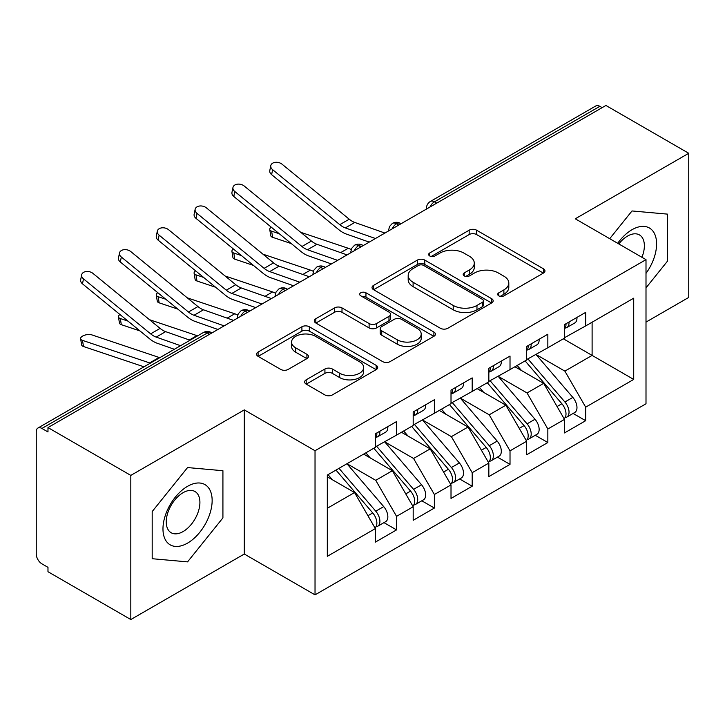 <?xml version="1.0" encoding="UTF-8"?>
<svg xmlns="http://www.w3.org/2000/svg" width="725" height="725" viewBox="0 0 725 725"><rect width="100%" height="100%" fill="white"/><g stroke="black" fill="none" stroke-linecap="round" stroke-linejoin="round"><path stroke-width="1.09" d="M498.782 295.845A3.679 2.121 0 0 0 503.975 295.845L543.424 273.071A5.247 3.036 0 0 0 544.964 270.923A5.247 3.036 0 0 0 543.424 268.785L476.597 230.197A5.247 3.036 0 0 0 469.166 230.197L429.717 252.971A3.679 2.121 0 0 0 428.647 254.475A3.679 2.121 0 0 0 429.717 255.97A3.679 2.121 0 0 0 434.918 255.97L440.021 253.025A16.802 9.697 0 0 1 463.782 253.025L469.356 256.242A16.802 9.697 0 0 1 474.277 263.103A16.802 9.697 0 0 1 469.356 269.963L464.254 272.908A3.679 2.121 0 0 0 463.175 274.413A3.679 2.121 0 0 0 464.254 275.908A3.679 2.121 0 0 0 469.447 275.908L474.558 272.962A16.802 9.697 0 0 1 498.32 272.962L503.884 276.18A16.802 9.697 0 0 1 508.805 283.04A16.802 9.697 0 0 1 503.884 289.9L498.782 292.846A3.679 2.121 0 0 0 497.703 294.341A3.679 2.121 0 0 0 498.782 295.845L498.782 292.846M306.177 379.818A5.247 3.036 0 0 0 304.636 381.966A5.247 3.036 0 0 0 306.177 384.105L324.927 394.935A5.247 3.036 0 0 0 332.349 394.935L376.166 369.641A5.247 3.036 0 0 0 377.698 367.493A5.247 3.036 0 0 0 376.166 365.355L309.33 326.767A5.247 3.036 0 0 0 301.908 326.767L258.091 352.06A5.247 3.036 0 0 0 256.55 354.208A5.247 3.036 0 0 0 258.091 356.347L280.738 369.424A5.247 3.036 0 0 0 288.169 369.424L306.92 358.603A5.247 3.036 0 0 0 308.451 356.455A5.247 3.036 0 0 0 306.92 354.317L295.682 347.828A14.047 8.111 0 0 1 291.568 342.091A14.047 8.111 0 0 1 300.241 334.606A14.047 8.111 0 0 1 315.547 336.364L359.546 361.757A14.047 8.111 0 0 1 363.66 367.493A14.047 8.111 0 0 1 354.987 374.988A14.047 8.111 0 0 1 339.681 373.23L332.349 368.998A5.247 3.036 0 0 0 324.927 368.998L306.177 379.818L306.177 384.105M646.002 322.099L688.75 297.422L688.75 153.283L605.91 105.46L47.977 427.578L47.977 431.946L41.923 428.448A8.02 4.631 -120 0 0 37.908 428.058A8.02 4.631 -120 0 0 36.25 431.728L36.25 554.027A8.02 4.631 -120 0 0 41.923 563.851L47.977 567.349L47.977 571.717L130.817 619.54L244.298 554.027L315.031 594.862L315.031 450.723L244.298 409.888L130.817 475.401L47.977 427.578M688.75 153.283L575.269 218.796L646.002 259.641L315.031 450.723M440.392 328.271A5.247 3.036 0 0 0 447.823 328.271L491.632 302.968A5.247 3.036 0 0 0 493.172 300.83A5.247 3.036 0 0 0 491.632 298.682L424.805 260.103A5.247 3.036 0 0 0 417.373 260.103L373.565 285.396A5.247 3.036 0 0 0 372.025 287.535A5.247 3.036 0 0 0 373.565 289.683L440.392 328.271M362.219 296.643A3.679 2.121 0 0 1 365.953 297.159L365.953 292.791L433.894 332.023A5.247 3.036 0 0 1 435.435 334.162A5.247 3.036 0 0 1 433.894 336.309L390.086 361.603A5.247 3.036 0 0 1 382.664 361.603L315.828 323.015L315.828 318.728A5.247 3.036 0 0 0 314.288 320.876A5.247 3.036 0 0 0 315.828 323.015M315.828 318.728L334.578 307.907A5.247 3.036 0 0 1 342.001 307.907L369.107 323.549A5.247 3.036 0 0 0 376.538 323.549L388.972 316.372A5.247 3.036 0 0 0 390.512 314.224A5.247 3.036 0 0 0 388.972 312.085L360.751 295.791A3.679 2.121 0 0 1 359.682 294.287A3.679 2.121 0 0 1 361.947 292.329A3.679 2.121 0 0 1 365.953 292.791M315.031 594.862L646.002 403.78L646.002 259.641M563.352 338.802L633.713 379.429L633.713 298.183L585.673 325.924L585.673 312.375L564.494 324.61L564.494 338.149L547.846 347.755L547.846 334.216L526.667 346.45L526.667 359.99L510.019 369.596L510.019 356.057L488.84 368.291L488.84 381.83L472.192 391.437L472.192 377.897L451.013 390.123L451.013 403.662L434.366 413.277L434.366 399.738L413.187 411.963L413.187 425.502L396.548 435.109L396.548 421.569L375.36 433.804L375.36 447.343L327.319 475.074L327.319 556.32L375.36 528.579L354.552 492.547L327.319 476.823M633.713 379.429L585.673 407.16L564.866 371.127L536.119 354.525M573.103 413.44L585.673 420.699L585.673 407.16M585.673 420.699L564.494 432.934L564.494 419.394L547.846 429.001L527.048 392.968L498.293 376.366M535.277 435.281L547.846 442.54L547.846 429.001M547.846 442.54L526.667 454.765L526.667 441.226L510.019 450.841L489.221 414.8L460.466 398.206M497.45 457.122L510.019 464.381L510.019 450.841M510.019 464.381L488.84 476.606L488.84 463.067L472.192 472.673L451.394 436.64L422.639 420.047M459.623 478.962L472.192 486.221L472.192 472.673M472.192 486.221L451.013 498.447L451.013 484.907L434.366 494.513L413.567 458.481L384.821 441.888M421.796 500.794L434.366 508.053L434.366 494.513M434.366 508.053L413.187 520.287L413.187 506.748L396.548 516.354L375.74 480.322L346.994 463.719M383.969 522.634L396.548 529.893L396.548 516.354M396.548 529.893L375.36 542.128L375.36 528.579M375.36 446.908L396.548 435.109M327.319 508.27L354.552 492.547M413.187 425.067L434.366 413.277M375.74 480.322L392.379 470.715L363.633 454.113M413.187 506.748L392.379 470.715M451.013 403.227L472.192 391.437M413.567 458.481L430.206 448.875L401.46 432.272M451.013 484.907L430.206 448.875M488.84 381.386L510.019 369.596M451.394 436.64L468.033 427.034L439.287 410.432M488.84 463.067L468.033 427.034M526.667 359.555L547.846 347.755M489.221 414.8L505.86 405.193L477.113 388.6M526.667 441.226L505.86 405.193M602.131 107.644L599.856 106.33L434.465 201.822L436.731 203.127M429.925 207.06A8.02 4.631 120 0 1 434.465 201.822A8.02 4.631 60 0 0 430.451 201.423L595.85 105.932A8.02 4.631 60 0 1 599.856 106.33M564.494 337.714L585.673 325.924M564.866 371.127L592.107 355.404L592.107 322.208L633.713 298.183M527.048 392.968L543.687 383.353L514.94 366.759M564.494 419.394L543.687 383.353M130.817 475.401L130.817 619.54M632.01 210.957L609.716 238.688L632.01 210.957L667.381 214.111L632.01 210.957M667.381 261.272L667.381 214.111L667.381 261.272L646.002 287.861L667.381 261.272M244.298 554.027L244.298 409.888M222.919 517.877L222.919 470.715L187.558 467.562L152.187 511.56L152.187 558.712L187.558 561.875L222.919 517.877L187.558 561.875L152.187 558.712L152.187 511.56L187.558 467.562L222.919 470.715L222.919 517.877M398.723 225.076L396.448 223.771A8.02 4.631 -120 0 0 392.433 223.373A8.02 4.631 -120 0 0 392.343 223.427L389.533 226.472L388.609 230.206A8.02 4.631 0 0 0 388.691 230.867M360.896 246.917L358.621 245.612A8.02 4.631 -120 0 0 354.607 245.213A8.02 4.631 -120 0 0 354.516 245.267L351.707 248.312L350.782 252.046A8.02 4.631 0 0 0 350.864 252.708M323.069 268.757L320.794 267.443A8.02 4.631 -120 0 0 316.789 267.045A8.02 4.631 -120 0 0 316.689 267.108L313.88 270.153L312.955 273.887A8.02 4.631 0 0 0 313.037 274.548M285.242 290.598L282.968 289.284A8.02 4.631 -120 0 0 278.962 288.885A8.02 4.631 -120 0 0 278.862 288.94L276.053 291.994L275.128 295.728A8.02 4.631 0 0 0 275.21 296.38M247.415 312.43L245.141 311.125A8.02 4.631 -120 0 0 241.135 310.726A8.02 4.631 -120 0 0 241.035 310.78L238.226 313.825L237.311 317.568A8.02 4.631 0 0 0 237.392 318.221M500.25 296.362L503.884 294.268A16.802 9.697 0 0 0 508.805 287.408L508.805 283.04M474.277 263.103L474.277 267.471A16.802 9.697 0 0 1 469.356 274.331L465.722 276.424M543.36 273.108L476.597 234.565A5.247 3.036 0 0 0 469.166 234.565L431.194 256.496M491.559 303.014L424.805 264.471A5.247 3.036 0 0 0 417.373 264.471L373.629 289.719M482.352 302.334A3.679 2.121 0 0 0 483.43 300.83A3.679 2.121 0 0 0 482.352 299.325L423.69 265.459A3.679 2.121 0 0 0 418.488 265.459L413.105 268.567A16.802 9.697 0 0 0 408.184 275.428A16.802 9.697 0 0 0 413.105 282.288L453.207 305.433A16.802 9.697 0 0 0 476.968 305.433L482.352 302.334L482.352 306.693A3.679 2.121 0 0 0 483.43 305.198L483.43 300.83M408.184 275.428L408.184 279.796A16.802 9.697 0 0 0 413.105 286.656L413.105 282.288M482.352 306.693L476.968 309.802A16.802 9.697 0 0 1 453.207 309.802L413.105 286.656M315.901 323.06L334.578 312.267L334.578 307.907M390.512 314.224L390.512 318.592A5.247 3.036 0 0 1 388.972 320.74L376.538 327.917A5.247 3.036 0 0 1 369.107 327.917L342.001 312.267A5.247 3.036 0 0 0 334.578 312.267M365.953 297.159L433.831 336.346M397.237 339.789A14.047 8.111 0 0 0 412.543 341.548A14.047 8.111 0 0 0 421.207 334.053A14.047 8.111 0 0 0 417.093 328.325L401.596 319.372A5.247 3.036 0 0 0 394.173 319.372L381.731 326.549A5.247 3.036 0 0 0 380.19 328.697A5.247 3.036 0 0 0 381.731 330.836L397.237 339.789L397.237 344.157A14.047 8.111 0 0 0 412.543 345.916A14.047 8.111 0 0 0 421.207 338.421L421.207 334.053M380.19 328.697L380.19 333.065A5.247 3.036 0 0 0 381.731 335.204L381.731 330.836M397.237 344.157L381.731 335.204M363.66 367.493L363.66 371.862A14.047 8.111 0 0 1 354.987 379.356A14.047 8.111 0 0 1 339.681 377.598L332.349 373.366A5.247 3.036 0 0 0 324.927 373.366L306.24 384.15M291.568 342.091L291.568 346.459A14.047 8.111 0 0 0 295.682 352.196L295.682 347.828M306.847 358.639L295.682 352.196M376.094 369.678L309.33 331.135A5.247 3.036 0 0 0 301.908 331.135L258.163 356.392M528.126 359.147L564.902 402.003A10.703 6.181 60 0 1 569.034 412.172A10.703 6.181 60 0 1 566.814 417.074L574.762 412.489A10.703 6.181 -120 0 0 576.973 407.586A10.703 6.181 -120 0 0 572.841 397.418L536.074 354.552M566.814 417.074A10.703 6.181 60 0 1 565.083 417.564M525.099 360.887L561.875 403.752A10.703 6.181 60 0 1 566.007 413.921A10.703 6.181 60 0 1 564.059 418.642M291.305 243.582L272.627 237.32A6.688 2.991 170.7 0 1 270.751 235.67L269.745 229.526A6.688 2.991 -9.3 0 0 271.621 231.175L279.297 233.758M271.268 227.179A6.688 2.991 -9.3 0 0 269.745 229.526M521.52 370.557L517.161 365.472M300.757 232.326L348.227 248.258A26.743 15.442 60 0 1 351.19 249.536M564.494 328.769A10.703 6.181 -120 0 0 566.007 324.401A10.703 6.181 -120 0 0 565.98 323.749M565.083 328.044A10.703 6.181 -120 0 0 566.814 327.555A10.703 6.181 -120 0 0 569.034 322.652A10.703 6.181 -120 0 0 569.007 322M576.955 317.414A10.703 6.181 60 0 1 576.973 318.067A10.703 6.181 60 0 1 574.762 322.969L566.814 327.555M384.903 233.051L354.779 222.448A19.793 11.428 60 0 1 349.233 219.204L282.079 164.212A6.688 4.567 11.4 0 0 275.282 162.337A6.688 4.567 11.4 0 0 270.797 165.608A6.688 4.567 11.4 0 0 272.627 169.668L271.621 174.643A6.688 4.567 -168.6 0 1 269.791 170.583L270.797 165.608M375.45 238.516L345.327 227.913A19.793 11.428 60 0 1 339.771 224.668L272.627 169.668M271.621 174.643L338.765 229.644A26.743 15.442 -120 0 0 346.269 234.03L369.224 242.105M490.299 380.978L527.075 423.844A10.703 6.181 60 0 1 531.207 434.012A10.703 6.181 60 0 1 528.987 438.915L536.935 434.32A10.703 6.181 -120 0 0 539.146 429.427A10.703 6.181 -120 0 0 535.014 419.258L498.247 376.393M528.987 438.915A10.703 6.181 60 0 1 527.256 439.404M487.282 382.728L524.048 425.593A10.703 6.181 60 0 1 528.181 435.761A10.703 6.181 60 0 1 526.232 440.483M253.478 265.423L234.8 259.151A6.688 2.991 170.7 0 1 232.924 257.511L231.918 251.367A6.688 2.991 -9.3 0 0 233.794 253.016L241.47 255.599M233.441 249.01A6.688 2.991 -9.3 0 0 231.918 251.367M483.693 392.397L479.334 387.313M262.93 254.167L310.4 270.099A26.743 15.442 60 0 1 313.363 271.368M452.482 402.819L489.248 445.685A10.703 6.181 60 0 1 493.381 455.853A10.703 6.181 60 0 1 491.16 460.747L499.108 456.161A10.703 6.181 -120 0 0 501.319 451.267A10.703 6.181 -120 0 0 497.187 441.099L460.42 398.233M491.16 460.747A10.703 6.181 60 0 1 489.429 461.245M449.455 404.568L486.221 447.434A10.703 6.181 60 0 1 490.354 457.602A10.703 6.181 60 0 1 488.405 462.323M215.651 287.263L196.973 280.992A6.688 2.991 170.7 0 1 195.097 279.343L194.092 273.207A6.688 2.991 -9.3 0 0 195.968 274.857L203.643 277.43M195.614 270.851A6.688 2.991 -9.3 0 0 194.092 273.207M445.866 414.238L441.507 409.154M225.103 275.998L272.573 291.93A26.743 15.442 60 0 1 275.536 293.208M414.655 424.66L451.421 467.525A10.703 6.181 60 0 1 455.554 477.693A10.703 6.181 60 0 1 453.333 482.587L461.281 478.002A10.703 6.181 -120 0 0 463.493 473.108A10.703 6.181 -120 0 0 459.369 462.94L422.593 420.074M453.333 482.587A10.703 6.181 60 0 1 451.603 483.086M411.628 426.409L448.394 469.265A10.703 6.181 60 0 1 452.527 479.433A10.703 6.181 60 0 1 450.578 484.164M177.824 309.104L159.147 302.833A6.688 2.991 170.7 0 1 157.28 301.183L156.265 295.048A6.688 2.991 -9.3 0 0 158.141 296.697L165.826 299.271M157.787 292.692A6.688 2.991 -9.3 0 0 156.265 295.048M408.039 436.069L403.68 430.994M187.277 297.839L234.746 313.771A26.743 15.442 60 0 1 237.709 315.049M376.828 446.5L413.594 489.357A10.703 6.181 60 0 1 417.727 499.525A10.703 6.181 60 0 1 415.507 504.428L423.454 499.842A10.703 6.181 -120 0 0 425.666 494.939A10.703 6.181 -120 0 0 421.542 484.771L384.767 441.915M415.507 504.428A10.703 6.181 60 0 1 413.776 504.926M373.801 448.24L410.567 491.106A10.703 6.181 60 0 1 414.7 501.274A10.703 6.181 60 0 1 412.761 505.996M139.998 330.944L121.32 324.673A6.688 2.991 170.7 0 1 119.453 323.024L118.447 316.888A6.688 2.991 -9.3 0 0 120.314 318.529L127.999 321.112M119.96 314.532A6.688 2.991 -9.3 0 0 118.447 316.888M370.212 457.91L365.853 452.835M149.45 319.68L196.919 335.612A26.743 15.442 60 0 1 197.608 335.856M526.667 350.61A10.703 6.181 -120 0 0 528.181 346.242A10.703 6.181 -120 0 0 528.153 345.589M527.256 349.885A10.703 6.181 -120 0 0 528.987 349.387A10.703 6.181 -120 0 0 531.207 344.493A10.703 6.181 -120 0 0 531.18 343.84M539.128 339.255A10.703 6.181 60 0 1 539.146 339.907A10.703 6.181 60 0 1 536.935 344.801L528.987 349.387M347.076 254.892L316.952 244.289A19.793 11.428 60 0 1 311.406 241.044L244.252 186.044A6.688 4.567 11.4 0 0 237.456 184.168A6.688 4.567 11.4 0 0 232.97 187.449A6.688 4.567 11.4 0 0 234.8 191.509L233.794 196.484A6.688 4.567 -168.6 0 1 231.964 192.424L232.97 187.449M337.623 260.357L307.5 249.753A19.793 11.428 60 0 1 301.944 246.5L234.8 191.509M233.794 196.484L300.938 251.484A26.743 15.442 -120 0 0 308.442 255.871L331.397 263.945M488.84 372.442A10.703 6.181 -120 0 0 490.354 368.073A10.703 6.181 -120 0 0 490.336 367.421M489.429 371.726A10.703 6.181 -120 0 0 491.16 371.227A10.703 6.181 -120 0 0 493.381 366.333A10.703 6.181 -120 0 0 493.353 365.681M501.301 361.095A10.703 6.181 60 0 1 501.319 361.748A10.703 6.181 60 0 1 499.108 366.642L491.16 371.227M309.249 276.733L279.125 266.129A19.793 11.428 60 0 1 273.579 262.885L206.426 207.885A6.688 4.567 11.4 0 0 199.629 206.009A6.688 4.567 11.4 0 0 195.143 209.289A6.688 4.567 11.4 0 0 196.973 213.349L195.968 218.325A6.688 4.567 -168.6 0 1 194.137 214.265L195.143 209.289M299.797 282.188L269.673 271.585A19.793 11.428 60 0 1 264.118 268.341L196.973 213.349M195.968 218.325L263.112 273.316A26.743 15.442 -120 0 0 270.615 277.702L293.571 285.786M451.013 394.282A10.703 6.181 -120 0 0 452.527 389.914A10.703 6.181 -120 0 0 452.509 389.262M451.603 393.566A10.703 6.181 -120 0 0 453.333 393.068A10.703 6.181 -120 0 0 455.554 388.165A10.703 6.181 -120 0 0 455.536 387.513M463.474 382.927A10.703 6.181 60 0 1 463.493 383.579A10.703 6.181 60 0 1 461.281 388.482L453.333 393.068M271.431 298.573L241.298 287.97A19.793 11.428 60 0 1 235.752 284.726L168.599 229.725A6.688 4.567 11.4 0 0 161.802 227.849A6.688 4.567 11.4 0 0 157.325 231.13A6.688 4.567 11.4 0 0 159.147 235.181L158.141 240.156A6.688 4.567 -168.6 0 1 156.31 236.105L157.325 231.13M261.97 304.029L231.846 293.426A19.793 11.428 60 0 1 226.3 290.181L159.147 235.181M158.141 240.156L225.285 295.157A26.743 15.442 -120 0 0 232.788 299.543L255.744 307.627M413.187 416.123A10.703 6.181 -120 0 0 414.7 411.755A10.703 6.181 -120 0 0 414.682 411.102M413.776 415.398A10.703 6.181 -120 0 0 415.507 414.908A10.703 6.181 -120 0 0 417.727 410.006A10.703 6.181 -120 0 0 417.709 409.353M425.647 404.767A10.703 6.181 60 0 1 425.666 405.42A10.703 6.181 60 0 1 423.454 410.323L415.507 414.908M233.604 320.405L203.471 309.811A19.793 11.428 60 0 1 197.925 306.557L130.781 251.566A6.688 4.567 11.4 0 0 123.975 249.69A6.688 4.567 11.4 0 0 119.498 252.971A6.688 4.567 11.4 0 0 121.32 257.022L120.314 261.997A6.688 4.567 -168.6 0 1 118.483 257.946L119.498 252.971M224.143 325.869L194.019 315.266A19.793 11.428 60 0 1 188.473 312.022L121.32 257.022M120.314 261.997L187.467 316.997A26.743 15.442 -120 0 0 194.962 321.383L217.917 329.467M646.002 273.37A34.773 20.073 120 0 0 655.482 236.096A34.773 20.073 120 0 0 632.01 229.716A34.773 20.073 120 0 0 617.7 243.292M641.933 257.284A23.807 13.748 120 0 0 639.432 234.909A23.807 13.748 120 0 0 627.533 236.087A23.807 13.748 120 0 0 618.815 243.935M187.558 543.107A34.773 20.073 120 0 0 212.144 500.522A34.773 20.073 120 0 0 187.558 486.321A34.773 20.073 120 0 0 162.971 528.915A34.773 20.073 120 0 0 187.558 543.107M183.081 531.57A23.807 13.748 120 0 0 198.632 510.59A23.807 13.748 120 0 0 194.98 491.514A23.807 13.748 120 0 0 183.081 492.692A23.807 13.748 120 0 0 167.529 513.672A23.807 13.748 120 0 0 171.172 532.748A23.807 13.748 120 0 0 183.081 531.57M339.001 468.332L375.767 511.198A10.703 6.181 60 0 1 379.9 521.366A10.703 6.181 60 0 1 377.68 526.268L385.627 521.683A10.703 6.181 -120 0 0 387.848 516.78A10.703 6.181 -120 0 0 383.715 506.612L346.94 463.746M377.68 526.268A10.703 6.181 60 0 1 375.949 526.758M335.974 470.081L372.741 512.947A10.703 6.181 60 0 1 376.873 523.115A10.703 6.181 60 0 1 374.934 527.836M143.985 366.814L83.493 346.514A6.688 2.991 170.7 0 1 81.626 344.864L80.62 338.72A6.688 2.991 -9.3 0 0 82.487 340.369L149.64 362.908A26.743 15.442 60 0 1 150.32 363.153M159.781 357.697A26.743 15.442 60 0 0 159.092 357.452L91.939 334.914A6.688 2.991 -9.3 0 0 84.49 335.24A6.688 2.991 -9.3 0 0 80.62 338.72M332.385 479.751L328.026 474.667M375.36 437.963A10.703 6.181 -120 0 0 376.873 433.595A10.703 6.181 -120 0 0 376.855 432.943M375.949 437.238A10.703 6.181 -120 0 0 377.68 436.74A10.703 6.181 -120 0 0 379.9 431.846A10.703 6.181 -120 0 0 379.882 431.194M387.821 426.608A10.703 6.181 60 0 1 387.848 427.261A10.703 6.181 60 0 1 385.627 432.154L377.68 436.74M190.032 340.224L165.653 331.642A19.793 11.428 60 0 1 160.098 328.398L92.954 273.397A6.688 4.567 11.4 0 0 86.148 271.531A6.688 4.567 11.4 0 0 81.671 274.802A6.688 4.567 11.4 0 0 83.493 278.862L82.487 283.837A6.688 4.567 -168.6 0 1 80.665 279.778L81.671 274.802M180.579 345.689L156.192 337.107A19.793 11.428 60 0 1 150.646 333.862L83.493 278.862M82.487 283.837L149.64 338.838A26.743 15.442 -120 0 0 157.135 343.224L174.353 349.278M209.588 334.27L207.323 332.965L41.923 428.448M211.936 332.92L211.328 332.567A8.02 4.631 120 0 0 207.323 332.965A8.02 4.631 -120 0 0 203.308 332.567L37.908 428.058M401.07 223.726L400.463 223.373A8.02 4.631 120 0 0 396.448 223.771A8.02 4.631 120 0 0 392.098 228.901M426.436 209.072L426.436 208.374A8.02 4.631 0 0 0 426.517 209.027M363.243 245.557L362.636 245.213A8.02 4.631 120 0 0 358.621 245.612A8.02 4.631 120 0 0 354.271 250.741M325.416 267.398L324.809 267.045A8.02 4.631 120 0 0 320.794 267.443A8.02 4.631 120 0 0 316.444 272.582M287.589 289.239L286.982 288.885A8.02 4.631 120 0 0 282.968 289.284A8.02 4.631 120 0 0 278.618 294.423M249.763 311.079L249.155 310.726A8.02 4.631 120 0 0 245.141 311.125A8.02 4.631 120 0 0 240.791 316.254M503.884 294.268L503.884 289.9M464.254 275.908L464.254 272.908M469.356 274.331L469.356 269.963M429.717 255.97L429.717 252.971M469.166 234.565L469.166 230.197M476.597 234.565L476.597 230.197M543.424 273.071L543.424 268.785M373.565 289.683L373.565 285.396M417.373 264.471L417.373 260.103M424.805 264.471L424.805 260.103M491.632 302.968L491.632 298.682M453.207 309.802L453.207 305.433M476.968 309.802L476.968 305.433M342.001 312.267L342.001 307.907M369.107 327.917L369.107 323.549M376.538 327.917L376.538 323.549M388.972 320.74L388.972 316.372M433.894 336.309L433.894 332.023M324.927 373.366L324.927 368.998M332.349 373.366L332.349 368.998M339.681 377.598L339.681 373.23M306.92 358.603L306.92 354.317M258.091 356.347L258.091 352.06M301.908 331.135L301.908 326.767M309.33 331.135L309.33 326.767M376.166 369.641L376.166 365.355M271.621 231.175L272.627 237.32M561.875 403.752L557.063 406.526M572.841 397.418L564.902 402.003M348.227 248.258L340.65 252.626M345.327 227.913L354.779 222.448M339.771 224.668L349.233 219.204M233.794 253.016L234.8 259.151M524.048 425.593L519.236 428.366M535.014 419.258L527.075 423.844M310.4 270.099L302.823 274.467M195.968 274.857L196.973 280.992M486.221 447.434L481.409 450.207M497.187 441.099L489.248 445.685M272.573 291.93L264.997 296.308M158.141 296.697L159.147 302.833M448.394 469.265L443.591 472.048M459.369 462.94L451.421 467.525M234.746 313.771L227.17 318.148M120.314 318.529L121.32 324.673M410.567 491.106L405.764 493.888M421.542 484.771L413.594 489.357M196.919 335.612L189.343 339.989M307.5 249.753L316.952 244.289M301.944 246.5L311.406 241.044M269.673 271.585L279.125 266.129M264.118 268.341L273.579 262.885M231.846 293.426L241.298 287.97M226.3 290.181L235.752 284.726M194.019 315.266L203.471 309.811M188.473 312.022L197.925 306.557M82.487 340.369L83.493 346.514M372.741 512.947L367.938 515.72M383.715 506.612L375.767 511.198M159.092 357.452L149.64 362.908M156.192 337.107L165.653 331.642M150.646 333.862L160.098 328.398M400.463 223.373A8.02 8.02 0 0 0 392.433 223.373M430.451 201.423A8.02 8.02 0 0 0 426.436 208.374M362.636 245.213A8.02 8.02 0 0 0 354.607 245.213M388.609 230.206L388.609 230.913M324.809 267.045A8.02 8.02 0 0 0 316.789 267.045M350.782 252.046L350.782 252.753M286.982 288.885A8.02 8.02 0 0 0 278.962 288.885M312.955 273.887L312.955 274.594M249.155 310.726A8.02 8.02 0 0 0 241.135 310.726M275.128 295.728L275.128 296.434M211.328 332.567A8.02 8.02 0 0 0 203.308 332.567M237.311 317.568L237.311 318.266"/></g></svg>
